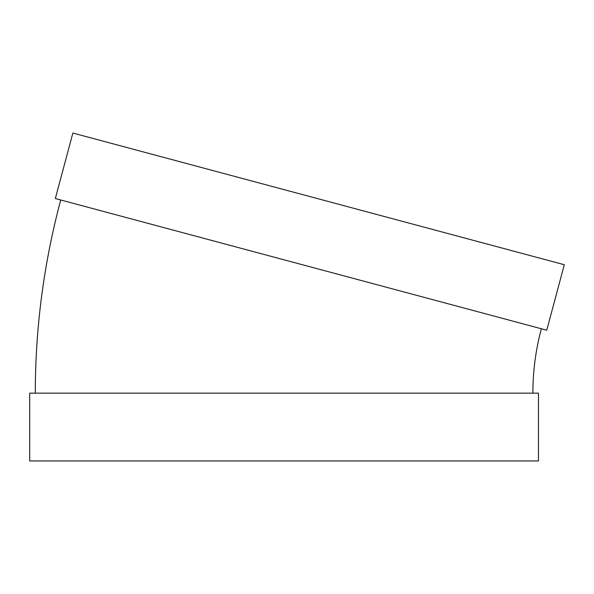 <?xml version="1.0" encoding="UTF-8"?>
<svg xmlns="http://www.w3.org/2000/svg" width="594" height="594" viewBox="0 0 594 594"><rect width="100%" height="100%" fill="white"/><g stroke="black" fill="none" stroke-linecap="round" stroke-linejoin="round"><path stroke-width="0.89" d="M546.755 330.212L55.324 198.537L72.869 133.049L564.3 264.731L546.755 330.212M532.87 393.154C532.885 371.324 535.706 349.859 541.349 328.764M538.468 393.154L29.7 393.154L29.7 460.951L538.468 460.951L538.468 393.154M35.298 393.154C35.336 327.65 43.815 263.261 60.729 199.985"/></g></svg>
